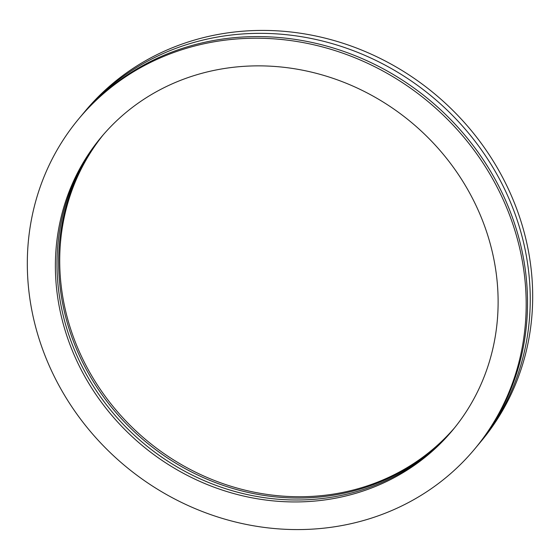 <?xml version="1.0" encoding="UTF-8"?>
<svg xmlns="http://www.w3.org/2000/svg" width="560" height="560" viewBox="0 0 560 560"><rect width="100%" height="100%" fill="white"/><g stroke="black" fill="none" stroke-linecap="round" stroke-linejoin="round"><path stroke-width="0.84" d="M474.74 448.952L476.098 447.328A257.768 236.922 -140.2 0 0 515.137 225.372A257.768 236.922 -140.2 0 0 319.963 44.317A257.768 236.922 -140.2 0 0 80.108 117.222L78.757 118.846A257.768 236.922 -140.2 0 0 39.711 340.802A257.768 236.922 -140.2 0 0 234.892 521.857A257.768 236.922 -140.2 0 0 474.74 448.952A257.768 236.922 -140.2 0 0 513.786 226.996A257.768 236.922 -140.2 0 0 318.605 45.941A257.768 236.922 -140.2 0 0 78.757 118.846M477.442 445.697A257.768 236.922 -140.2 0 0 478.807 444.08A257.768 236.922 -140.2 0 0 517.846 222.117A257.768 236.922 -140.2 0 0 322.672 41.069A257.768 236.922 -140.2 0 0 82.817 113.974A257.768 236.922 -140.2 0 0 81.473 115.605M478.807 444.08L481.243 441.154A257.768 236.922 -140.2 0 0 520.289 219.198A257.768 236.922 -140.2 0 0 325.108 38.143A257.768 236.922 -140.2 0 0 85.26 111.048L82.817 113.974M102.669 135.478A228.767 210.266 -140.2 0 0 69.629 330.505A228.767 210.266 -140.2 0 0 241.535 490.854A228.767 210.266 -140.2 0 0 454.083 428.428M103.222 134.834A228.767 210.266 -140.2 0 0 70.714 329.203A228.767 210.266 -140.2 0 0 242.179 489.44A228.767 210.266 -140.2 0 0 454.615 427.77M66.381 334.404A228.767 210.266 -140.2 0 0 239.603 495.089A228.767 210.266 -140.2 0 0 452.466 430.388A228.767 210.266 -140.2 0 0 487.116 233.394A228.767 210.266 -140.2 0 0 313.894 72.716A228.767 210.266 -140.2 0 0 101.031 137.417A228.767 210.266 -140.2 0 0 66.381 334.404M101.85 136.444A228.767 210.266 -140.2 0 0 68.005 332.451A228.767 210.266 -140.2 0 0 240.569 492.975A228.767 210.266 -140.2 0 0 453.278 429.408"/></g></svg>
